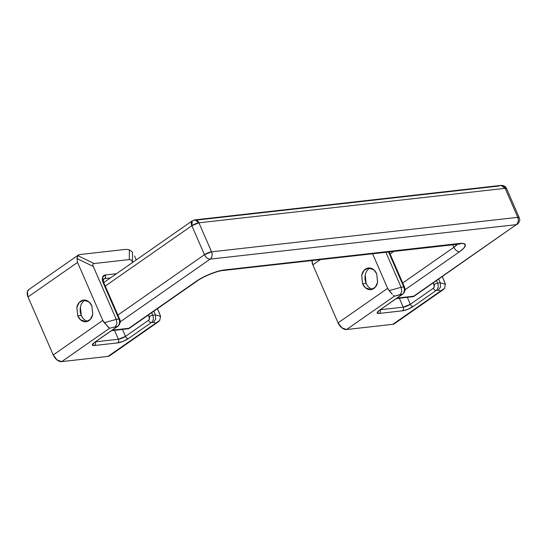 <?xml version="1.0" encoding="UTF-8"?>
<svg xmlns="http://www.w3.org/2000/svg" width="547" height="547" viewBox="0 0 547 547"><rect width="100%" height="100%" fill="white"/><g stroke="black" fill="none" stroke-linecap="round" stroke-linejoin="round"><path stroke-width="0.82" d="M376.726 273.876L377.58 282.375L375.208 287.271L370.866 289.63L365.403 287.736L362.572 283.743L366.134 283.346L362.572 283.743L361.717 275.244L364.09 270.348L368.432 267.996L373.895 269.89L376.726 273.876L377.628 282.156C377.068 285.008 375.81 287.113 373.854 288.481C371.898 289.842 369.82 290.06 367.618 289.137C365.417 288.214 363.734 286.416 362.572 283.743L361.67 275.462C362.23 272.611 363.488 270.505 365.444 269.145C367.399 267.777 369.478 267.558 371.68 268.481C373.881 269.411 375.563 271.203 376.726 273.876M433.34 288.248L434.284 286.669L433.306 282.861L434.058 284.597A2.721 0.677 -23.5 0 1 437.607 283.161L440.28 282.861L438.653 279.127L440.28 282.861L440.526 287.025L438.154 290.238L440.711 290.942L392.855 324.309L346.566 329.526L394.428 296.153L402.346 294.272L379.344 310.313L377.156 312.754L379.379 313.417L402.517 310.805L407.85 309.301L413.17 306.505L436.171 290.464L438.154 290.238L440.711 290.942L392.855 324.309L346.566 329.526L341.868 327.824L338.073 322.874L387.625 288.331L372.548 253.658L387.625 288.331L338.073 322.874L312.85 264.864L338.073 322.874A8.164 4.978 55.1 0 0 346.566 329.526L394.428 296.153L400.363 294.498L401.765 291.394L401.115 287.278L403.789 286.977L388.514 251.859L403.789 286.977A2.721 0.677 -23.5 0 1 404.513 287.127A2.721 0.677 -23.5 0 1 404.52 287.243A2.721 0.677 156.5 0 0 404.507 287.113A2.721 0.677 156.5 0 0 403.789 286.977L401.115 287.278L389.102 290.628L387.625 288.331L392.261 294.3L389.102 290.628L401.115 287.278L401.765 291.394L400.363 294.498L402.346 294.272L379.344 310.313A2.721 1.662 55.1 0 0 379.871 310.115A2.721 1.662 -124.9 0 1 379.344 310.313A8.164 2.031 156.5 0 0 379.379 313.417L402.517 310.805A8.164 2.031 156.5 0 0 413.17 306.505L436.171 290.464A2.721 1.662 -124.9 0 1 433.34 288.248L410.339 304.289L433.34 288.248A2.721 1.662 55.1 0 0 436.171 290.464L438.154 290.238L440.526 287.025L440.28 282.861L437.607 283.161L436.506 280.625L437.607 283.161A5.443 4.096 83.6 0 1 436.171 290.464A5.443 4.096 -96.4 0 0 437.607 283.161A2.721 0.677 156.5 0 0 434.058 284.597A2.721 2.051 83.6 0 1 433.34 288.248M407.31 297.329L410.339 304.289L403.235 307.154L399.351 298.224L403.235 307.154A2.721 2.051 83.6 0 1 402.517 310.805A2.721 2.051 -96.4 0 0 403.235 307.154L380.425 309.725L403.235 307.154A5.443 1.354 -23.5 0 0 410.339 304.289A2.721 1.662 55.1 0 0 413.17 306.505A2.721 1.662 -124.9 0 1 410.339 304.289L407.31 297.329M385.847 252.16L401.115 287.278L385.847 252.16M444.588 281.91L442.284 276.597L445.456 284.276L440.28 282.861L445.456 284.276L444.526 288.406L442.995 289.848L440.711 290.942L444.526 288.406L445.456 284.276M312.016 260.475A8.164 4.978 55.1 0 0 312.85 264.864L320.515 259.517L312.85 264.864L312.009 260.475M395.426 322.518L392.855 324.309A8.164 4.978 55.1 0 0 394.435 323.708M393.272 295.366L394.428 296.153M380.158 309.917A2.721 2.051 83.6 0 1 379.379 313.417A2.721 2.051 -96.4 0 0 380.158 309.917M403.016 293.951A2.721 1.662 -124.9 0 1 402.872 294.074A2.721 1.662 -124.9 0 1 402.346 294.272A5.443 4.096 -96.4 0 0 403.789 286.977A5.443 4.096 83.6 0 1 402.346 294.272A2.721 1.662 55.1 0 0 402.818 294.115A2.721 1.662 55.1 0 0 403.016 293.951M372.616 289.165A10.885 8.191 83.6 0 1 366.134 283.346A10.885 8.191 83.6 0 1 369.704 268.31M371.181 288.734C368.972 287.811 367.29 286.013 366.134 283.346L365.232 275.066M117.879 315.072L204.462 254.704L191.847 225.699L105.263 286.067L191.847 225.699L204.462 254.704A5.443 1.354 -23.5 0 1 211.559 251.832L517.756 217.337L505.148 188.332L198.944 222.827L211.559 251.832L198.944 222.827A5.443 1.354 156.5 0 0 191.847 225.699A5.443 3.316 -124.9 0 1 192.25 220.865A5.443 3.316 -124.9 0 1 192.291 220.831L191.847 225.699L198.944 222.827L505.148 188.332L517.756 217.337A5.443 1.354 -23.5 0 1 519.212 217.644L517.756 217.337L211.559 251.832L204.462 254.704L117.879 315.072M128.846 328.296L196.093 281.404A5.443 3.316 55.1 0 0 197.146 281.008A5.443 3.316 -124.9 0 1 196.093 281.404A21.771 5.415 156.5 0 1 224.489 269.931A5.443 4.096 83.6 0 1 222.937 270.512A5.443 4.096 -96.4 0 0 224.489 269.931L459.48 243.456A5.443 4.096 83.6 0 1 457.921 244.037A5.443 4.096 -96.4 0 0 459.48 243.456A21.771 5.415 156.5 0 1 459.562 251.723L404.978 289.78L459.562 251.723A5.443 3.316 -124.9 0 1 453.901 247.292A16.328 4.061 -23.5 0 0 457.545 244.078L453.901 247.292L402.715 282.984L453.901 247.292L452.745 244.625L453.901 247.292A5.443 3.316 55.1 0 0 459.562 251.723L463.897 248.071L465.401 245.213L463.849 243.593L459.48 243.456L224.489 269.931L217.966 271.298L210.274 273.958L202.595 277.507L196.093 281.404L128.846 328.296L112.32 330.156L128.846 328.296L128.695 328.713M394.031 251.237L390.1 253.979L394.031 251.237M517.373 224.236A5.443 3.316 -124.9 0 1 516.32 224.639L210.123 259.134C212.12 257.343 212.598 254.909 211.559 251.832A5.443 4.096 83.6 0 1 210.123 259.134A5.443 3.316 -124.9 0 1 204.462 254.704C205.952 257.596 207.839 259.073 210.123 259.134L120.142 321.875L210.123 259.134L516.32 224.639L413.682 296.2L397.149 298.067L413.682 296.2L413.532 296.624L516.32 224.639A5.443 4.096 -96.4 0 0 517.756 217.337C518.802 220.407 518.317 222.841 516.32 224.639L413.587 296.604M499.5 185.966L196.38 220.113M506.597 188.633A5.443 1.354 156.5 0 0 505.148 188.332L506.597 188.626C505.613 186.438 503.746 185.358 500.997 185.392L505.148 188.332A5.443 4.096 -96.4 0 0 501.059 185.385M396.459 298.553L413.532 296.624L413.682 296.2M193.303 220.462A5.443 4.096 83.6 0 1 194.862 219.88A5.443 4.096 83.6 0 1 198.944 222.827L194.8 219.887L500.997 185.392M91.889 305.964L92.744 314.463L90.371 319.359L86.029 321.718L80.566 319.824L77.736 315.838L81.298 315.434L77.736 315.838L76.881 307.339L79.253 302.436L83.595 300.084L89.058 301.978L91.889 305.964L92.792 314.245C92.231 317.096 90.973 319.209 89.017 320.569C87.062 321.93 84.983 322.149 82.782 321.226C80.58 320.303 78.898 318.504 77.736 315.838L76.833 307.551C77.394 304.7 78.652 302.594 80.607 301.233C82.563 299.872 84.641 299.647 86.843 300.577C89.052 301.5 90.734 303.298 91.889 305.964M108.443 327.462L102.788 320.419L77.565 262.403L76.983 258.533L77.318 256.81L78.33 255.039L79.753 254.553L126.036 249.336L129.386 249.801L129.283 259.579L94.091 263.545L77.797 255.613L79.753 254.553L126.036 249.336L129.386 249.801L129.283 259.579C130.603 259.456 131.656 260.276 132.442 262.047L132.613 262.444L132.442 262.047C131.656 260.276 130.603 259.456 129.283 259.579L94.091 263.545C92.792 263.716 92.518 264.686 93.277 266.464L116.279 319.366L104.265 322.716L102.788 320.419L53.237 354.969A8.164 4.978 55.1 0 0 61.736 361.615L109.591 328.248L117.509 326.368A2.721 1.662 55.1 0 0 117.981 326.203A2.721 1.662 55.1 0 0 118.179 326.039A2.721 1.662 -124.9 0 1 118.043 326.162A2.721 1.662 -124.9 0 1 117.509 326.368L94.508 342.408A8.164 2.031 156.5 0 0 94.542 345.506A2.721 2.051 -96.4 0 0 95.322 342.005A2.721 2.051 83.6 0 1 94.542 345.506L117.68 342.901A2.721 2.051 -96.4 0 0 118.398 339.249A5.443 1.354 -23.5 0 0 125.502 336.378L118.398 339.249L95.595 341.813L118.398 339.249A2.721 2.051 83.6 0 1 117.68 342.901A8.164 2.031 156.5 0 0 128.333 338.593A2.721 1.662 -124.9 0 1 125.502 336.378A2.721 1.662 55.1 0 0 128.333 338.593L151.334 322.552A2.721 1.662 -124.9 0 1 148.504 320.337L125.502 336.378L122.473 329.417L125.502 336.378L148.504 320.337L149.447 318.757L148.469 314.949L149.222 316.686A2.721 0.677 -23.5 0 1 152.777 315.25L155.444 314.949L153.816 311.216L155.444 314.949L155.69 319.113L153.317 322.333L155.881 323.031L108.019 356.398L61.736 361.615L109.591 328.248L117.509 326.368L94.508 342.408L92.32 344.849L94.542 345.506L117.68 342.901L123.013 341.39L128.333 338.593L151.334 322.552L153.317 322.333L155.881 323.031L108.019 356.398L61.736 361.615L57.032 359.919L53.237 354.969L102.788 320.419L77.565 262.403L28.013 296.953L53.237 354.969L28.013 296.953L27.35 291.647L28.964 289.459M28.622 289.705A8.164 4.978 55.1 0 0 28.013 296.953L77.565 262.403L76.983 258.533L93.277 266.464L116.279 319.366L118.952 319.065L103.185 282.806L102.521 277.5L105.373 274.95L116.463 273.705L105.373 274.95A2.721 2.051 83.6 0 1 104.655 278.601L103.362 279.503L104.655 278.601L110.357 277.958L104.655 278.601A2.721 2.051 -96.4 0 0 105.373 274.95A8.164 4.978 55.1 0 0 103.185 282.806A2.721 0.677 -23.5 0 1 103.909 282.956A2.721 0.677 156.5 0 0 103.185 282.806L118.952 319.065A2.721 0.677 -23.5 0 1 119.677 319.216A2.721 0.677 -23.5 0 1 119.684 319.339A2.721 0.677 156.5 0 0 119.67 319.209A2.721 0.677 156.5 0 0 118.952 319.065L116.279 319.366L104.265 322.716L109.591 328.248M151.669 312.713L152.777 315.25L151.669 312.713M134.528 255.989L136.237 259.914L134.528 255.989M159.751 313.999L157.447 308.686L160.62 316.364L155.444 314.949L152.777 315.25A5.443 4.096 83.6 0 1 151.334 322.552L153.317 322.333L155.69 319.113L155.444 314.949L160.62 316.364L159.69 320.501L158.158 321.944L155.881 323.031L159.69 320.501L160.62 316.364M110.59 354.606L108.019 356.398A8.164 4.978 55.1 0 0 109.598 355.796M132.442 262.047L132.538 252.27L129.386 249.801L132.538 252.27L132.442 262.047M118.398 339.249L114.514 330.313L118.398 339.249M77.797 255.613L76.983 258.533L93.277 266.464C92.518 264.686 92.792 263.716 94.091 263.545L77.797 255.613M119.677 319.216L103.909 282.956C103.178 280.283 103.089 278.949 103.643 278.977L104.655 278.601A5.443 3.316 -124.9 0 0 103.602 279.004M94.508 342.408A2.721 1.662 55.1 0 0 95.034 342.203A2.721 1.662 -124.9 0 1 94.508 342.408M152.777 315.25A2.721 0.677 156.5 0 0 149.222 316.686A2.721 2.051 83.6 0 1 148.504 320.337A2.721 1.662 55.1 0 0 151.334 322.552A5.443 4.096 -96.4 0 0 152.777 315.25M115.526 326.586L116.928 323.482L116.279 319.366L116.928 323.482L115.526 326.586M117.509 326.368A5.443 4.096 -96.4 0 0 118.952 319.065A5.443 4.096 83.6 0 1 117.509 326.368M87.787 321.253A10.885 8.191 83.6 0 1 81.298 315.434A10.885 8.191 83.6 0 1 84.867 300.406M86.344 320.829C84.142 319.899 82.46 318.108 81.298 315.434L80.395 307.154M370.866 289.63L371.481 289.554M368.432 267.996L369.054 267.921M442.995 289.848L394.366 323.756M404.513 287.12L389.149 251.784M402.852 294.088L378.784 310.723M404.472 287.127C405.635 289.561 405.074 291.886 402.804 294.108M517.332 224.27C521.312 219.785 519.233 219.272 519.206 217.638L506.597 188.626M128.702 328.713L111.622 330.641M128.757 328.692L197.105 281.035C203.552 276.344 216.906 271.011 222.998 270.505L460.232 243.989L459.377 243.524M103.752 282.567L192.291 220.831L194.8 219.887M86.029 321.718L86.652 321.65M83.595 300.084L84.217 300.016M78.344 255.032L28.683 289.657M158.158 321.944L109.537 355.844M118.015 326.183L93.954 342.812M119.636 319.222C120.798 321.65 120.237 323.974 117.967 326.197"/></g></svg>
